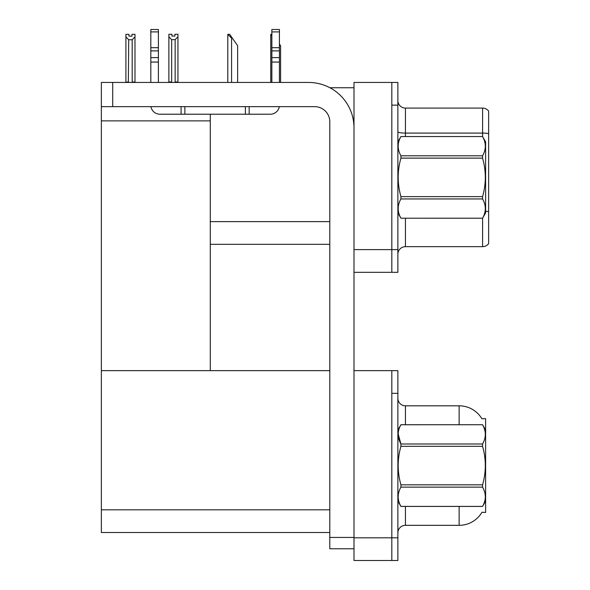 <?xml version="1.0" encoding="UTF-8"?>
<svg xmlns="http://www.w3.org/2000/svg" width="590" height="590" viewBox="0 0 590 590"><rect width="100%" height="100%" fill="white"/><g stroke="black" fill="none" stroke-linecap="round" stroke-linejoin="round"><path stroke-width="0.89" d="M329.891 87.74L354 87.74M391.819 370.638L391.819 560.5L397.874 560.5L397.874 370.638L354 370.638L354 82.445L391.819 82.445L391.819 272.307L354 272.307L354 249.614L391.819 249.614L391.819 272.307L397.874 272.307L397.874 249.614L391.819 249.614L391.819 105.138L397.874 105.138L397.874 249.614M210.283 244.319L329.795 244.319M210.283 120.876L210.283 370.638L101.362 370.638L101.362 120.876L210.283 120.876L210.283 114.217M101.362 120.876L101.362 82.445L112.705 82.445L112.705 106.657L314.669 106.657A15.126 15.126 0 0 1 329.795 121.783L329.795 537.431L354 537.431M354 272.307L354 560.5L391.819 560.5L391.819 393.331L397.874 393.331M210.283 370.638L329.795 370.638M101.362 370.638L101.362 532.512L329.795 532.512M481.905 418.767A26.476 26.476 0 0 0 459.138 405.817A26.476 26.476 0 0 1 481.905 418.767L485.614 418.671L485.614 512.467L481.978 512.245A26.476 26.476 0 0 1 459.138 525.329A26.476 26.476 0 0 0 481.846 512.467M397.874 254.231A7.567 7.567 0 0 1 405.433 246.664L482.591 246.664L482.591 218.167M488.638 111.119A7.567 7.567 0 0 0 482.591 108.088A7.567 7.567 0 0 1 488.638 111.119L488.638 243.641A7.567 7.567 0 0 1 482.591 246.664M391.819 82.445L397.874 82.445L397.874 105.138M488.638 133.62A7.567 1.313 180 0 0 482.591 133.097L482.591 108.088L405.433 108.088A7.567 7.567 0 0 1 397.874 100.529A7.567 7.567 0 0 0 405.433 108.088L405.433 136.533M488.638 134.144L488.638 211.677A7.567 1.313 180 0 0 485.614 211.264M405.433 506.419L405.433 525.329A7.567 7.567 0 0 0 397.874 532.888A7.567 7.567 0 0 1 405.433 525.329L459.138 525.329L459.138 506.419M459.138 424.726L459.138 405.817A26.476 26.476 0 0 1 481.846 418.671A26.476 26.476 0 0 0 459.138 405.817L405.433 405.817A7.567 7.567 0 0 1 397.874 398.25A7.567 7.567 0 0 0 405.433 405.817L405.433 424.726M280.597 82.445L280.597 45.688L279.417 44.007M270.758 82.445L270.758 34.338L271.857 36.174M271.857 34.338L271.112 34.338M228.153 34.338L229.687 34.338L232.335 38.121L231.582 38.121L227.799 34.338L227.799 82.445M237.63 82.445L237.63 45.688L232.335 38.121M175.149 39.663L171.675 39.663L168.873 36.779L168.873 34.264L171.897 34.264L171.897 36.056L174.928 36.056L174.928 34.264L177.951 34.264L177.951 36.779L175.149 39.663L175.149 81.995L177.951 81.995L177.951 82.445M177.951 81.995L177.951 36.779M171.675 39.663L171.675 81.995L168.873 81.995L168.873 82.445L168.873 36.779M171.675 81.995L171.233 82.445M174.928 36.056L171.897 36.056M131.961 36.138L128.937 36.138L131.961 36.138L131.961 34.338L134.985 34.338L134.985 82.069L132.182 82.069L132.182 39.744L128.709 39.744L128.34 82.445M128.937 36.138L128.937 34.338L125.906 34.338L125.906 82.445M134.985 36.86L132.182 39.744M128.709 39.744L125.906 36.86L125.906 82.069L128.709 82.069M134.985 82.069L134.985 82.445M354 548.774L329.795 548.774L329.795 537.431M354 127.831A45.386 45.386 0 0 0 308.614 82.445L112.705 82.445M112.705 106.657L101.362 106.657M125.906 36.86L125.906 82.069L125.906 36.86M279.291 106.657A9.079 9.079 0 0 1 270.338 114.217L159.905 114.217A9.079 9.079 0 0 1 150.952 106.657M271.857 82.445L271.857 62.061L279.417 62.061L279.417 82.445M279.417 31.912L271.857 31.912L271.857 29.5L279.417 29.5L279.417 62.061M271.857 62.061L271.857 57.621L279.417 57.621M279.417 50.888L271.857 50.888L271.857 57.621M271.857 50.888L271.857 31.912M279.417 47.702L271.857 47.702M245.381 114.217L245.381 106.657M184.869 114.217L184.869 106.657M150.826 82.445L150.826 62.061L158.393 62.061L158.393 82.445M181.086 106.657L181.086 114.217L159.905 114.217M150.826 62.061L150.826 57.621L158.393 57.621L158.393 62.061M158.393 31.912L150.826 31.912L150.826 29.5L158.393 29.5L158.393 50.888L150.826 50.888L150.826 57.621M150.826 50.888L150.826 31.912M158.393 50.888L158.393 57.621M158.393 47.702L150.826 47.702M397.874 141.829L400.927 136.555C397.269 142.942 397.269 149.366 400.927 155.804L482.561 155.804C486.219 149.418 486.219 143.001 482.561 136.555L485.614 141.829L485.614 212.931L482.561 218.204C486.219 211.81 486.219 205.394 482.561 198.948L400.927 198.948C397.269 205.342 397.269 211.758 400.927 218.204L482.561 218.226M482.561 155.804L482.561 158.127L400.927 158.127C397.269 170.93 397.269 183.763 400.927 196.632L400.927 198.948M400.927 196.632L482.561 196.632C486.219 183.763 486.219 170.93 482.561 158.127M482.561 196.632L482.561 198.948M400.927 136.533L482.561 136.533L400.927 136.555M397.874 212.931L400.927 218.226M400.927 155.804L400.927 158.127M400.927 218.204L482.561 218.204M485.614 430.022L482.561 424.726L400.927 424.748C397.269 431.135 397.269 437.551 400.927 443.997L400.927 446.32C397.269 459.123 397.269 471.956 400.927 484.825L400.927 487.141C397.269 493.535 397.269 499.951 400.927 506.397L482.561 506.397C486.219 500.003 486.219 493.587 482.561 487.141L400.927 487.141M398.154 433.893L400.927 443.997L482.561 443.997C486.219 437.61 486.219 431.194 482.561 424.748M482.561 443.997L482.561 446.32L400.927 446.32M400.927 484.825L482.561 484.825C486.219 471.956 486.219 459.123 482.561 446.32M482.561 484.825L482.561 487.141M397.874 501.124L400.927 506.419L482.561 506.419L485.614 501.124M397.874 430.022L400.927 424.726L482.561 424.726M210.283 221.626L329.795 221.626M354 537.807L397.874 537.807M101.362 509.819L329.795 509.819M405.433 218.226L405.433 246.664M482.591 136.585L482.591 133.097L405.433 133.097A7.567 1.313 0 0 1 397.874 131.777M405.433 405.817A7.567 7.567 0 0 1 397.874 398.25M231.582 82.445L231.582 38.121M249.164 114.217L249.164 106.657"/></g></svg>
